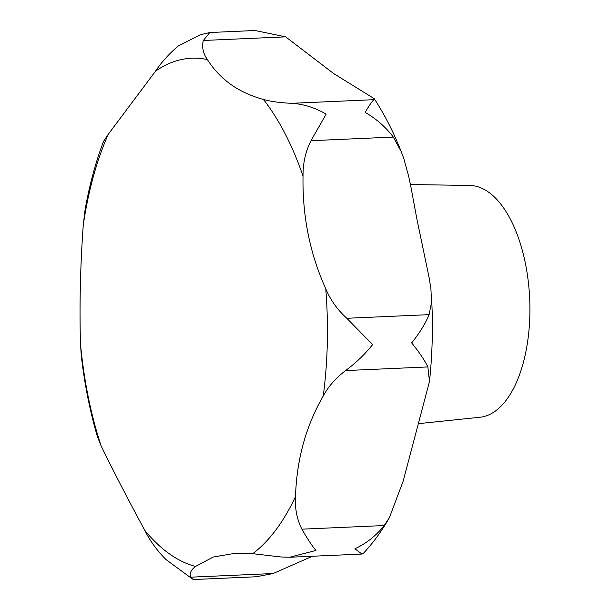 <?xml version="1.0" encoding="UTF-8"?>
<svg xmlns="http://www.w3.org/2000/svg" width="610" height="610" viewBox="0 0 610 610"><rect width="100%" height="100%" fill="white"/><g stroke="black" fill="none" stroke-linecap="round" stroke-linejoin="round"><path stroke-width="0.91" d="M312.427 556.251L273.074 573.545L256.352 576.763L194.216 579.5L192.615 579.119L190.762 577.174C189.321 573.522 190.907 569.946 195.52 566.446L213.218 557.029L235.727 553.201L250.878 553.476L281.05 556.983L289.514 557.258L315.927 550.479C312.046 545.797 307.364 538.699 301.881 529.175C296.925 519.293 294.805 508.443 295.522 496.616C296.628 459.719 305.869 426.176 323.239 395.989C328.416 386.42 335.858 377.948 345.573 370.567C355.729 363.11 364.742 354.463 372.626 344.619L346.8 318.283C337.46 309.819 330.445 299.983 325.748 288.782C309.91 253.646 302.339 216.092 303.033 176.115C302.895 163.358 305.549 151.554 310.986 140.696L326.152 114.123C314.981 107.642 303.49 104.035 291.679 103.311C280.387 102.838 270.977 101.55 263.444 99.453C238.624 92.705 219.943 79.414 207.4 59.582C203.016 53.207 201.666 46.84 203.344 40.473L209.81 32.528L199.988 34.869L178.044 46.131C168.696 54.214 161.185 62.563 155.519 71.187L108.351 134.139L103.54 141.398C95.518 162.512 89.357 185.409 85.042 210.099M85.034 210.099L83.25 225.281C80.337 265.746 79.414 305.206 80.474 343.643L81.305 355.866M81.252 355.394C84.485 383.82 89.876 410.911 97.417 436.668L101.047 445.689C112.522 469.418 127.093 497.638 144.761 530.342C149.976 540.834 157.06 550.578 166.011 559.568L192.615 579.119M209.81 32.528L254.98 30.5L285.648 36.844L333.426 73.383L374.235 98.675L373.983 99.682C372.291 101.001 369.347 105.24 365.161 112.408C376.362 118.828 385.741 127.055 393.297 137.067L401.159 151.486L403.782 158.501L408.624 176.084L410.896 186.797L416.851 218.868L429.371 278.816L430.965 289.62L431.476 302.644L429.104 314.653C425.383 323.651 419.558 333.06 411.643 342.896C419.116 352.062 424.529 360.075 427.877 366.938L429.47 381.563L403.141 481.206L389.393 517.654L384.186 525.545C376.164 535.664 366.412 543.396 354.936 548.756L361.943 554.063L363.27 553.445C373.038 543.053 381.746 531.119 389.401 517.654M418.399 423.668L480.07 417.232A116.037 56.433 -92.5 0 0 495.419 411.041A116.037 56.433 -92.5 0 0 528.42 282.697A116.037 56.433 -92.5 0 0 469.853 185.47L410.438 184.533M108.351 134.139A255.369 124.196 -92.5 0 0 83.25 225.281M80.474 343.643A255.369 124.196 -92.5 0 0 101.047 445.689M144.761 530.342A255.369 124.196 -92.5 0 0 195.52 566.446M427.877 366.938L345.573 370.567M384.186 525.545L301.881 529.175M429.104 314.653L346.8 318.283M393.297 137.067L310.986 140.696M373.983 99.682L291.679 103.311M285.648 36.844L203.344 40.473M273.074 573.545L190.762 577.174M207.4 59.582A255.369 124.196 -92.5 0 0 155.519 71.187M303.033 176.115A255.369 124.196 -92.5 0 0 263.444 99.453M323.239 395.989A255.369 124.196 -92.5 0 0 325.748 288.782M252.799 553.636A255.369 124.196 -92.5 0 0 295.522 496.616M374.235 98.675C384.834 114.939 394.075 133.194 401.944 153.438M431.407 294.79C433.161 324.2 432.513 353.121 429.47 381.563M361.943 554.063L289.514 557.258"/></g></svg>
